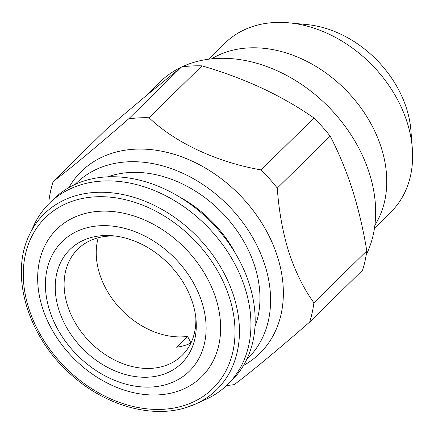 <?xml version="1.0" encoding="UTF-8"?>
<svg xmlns="http://www.w3.org/2000/svg" width="434" height="434" viewBox="0 0 434 434"><rect width="100%" height="100%" fill="white"/><g stroke="black" fill="none" stroke-linecap="round" stroke-linejoin="round"><path stroke-width="0.65" d="M324.952 103.325A97.145 73.617 45.5 0 1 332.525 111.044M211.608 58.84A118.39 89.719 45.5 0 1 381.236 147.56A118.39 89.719 45.5 0 1 374.873 225.203M208.613 59.192L224.915 43.194A118.39 89.719 45.5 0 1 289.266 22.866A118.39 89.719 45.5 0 1 407.092 122.187A118.39 89.719 45.5 0 1 412.3 148.227A118.39 89.719 45.5 0 1 390.768 212.188L374.466 228.186M289.266 22.866L307.109 24.602A99.869 75.684 45.5 0 1 406.506 108.386A99.869 75.684 45.5 0 1 410.895 130.357L412.3 148.227M165.642 384.714A90.793 68.805 -134.5 0 0 195.522 286.749A90.793 68.805 -134.5 0 0 85.894 228.051A90.793 68.805 -134.5 0 0 56.013 326.01A90.793 68.805 -134.5 0 0 165.642 384.714M174.549 392.249A103.373 78.337 -134.5 0 0 208.57 280.711A103.373 78.337 -134.5 0 0 83.751 213.875A103.373 78.337 -134.5 0 0 49.731 325.413A103.373 78.337 -134.5 0 0 174.549 392.249M90.766 237.626A79.688 60.391 -134.5 0 0 64.541 323.612A79.688 60.391 -134.5 0 0 160.764 375.139A79.688 60.391 -134.5 0 0 196.076 320.205A79.688 60.391 -134.5 0 0 113.263 235.825A79.688 60.391 -134.5 0 0 90.766 237.626M115.84 236.123A74.447 56.42 -134.5 0 0 97.297 238A74.447 56.42 -134.5 0 0 77.849 249.1A74.447 56.42 -134.5 0 0 80.301 330.589A74.447 56.42 -134.5 0 0 162.69 366.464A74.447 56.42 -134.5 0 0 182.139 355.365A74.447 56.42 -134.5 0 0 195.826 317.623M98.241 237.745A74.447 56.42 -134.5 0 0 119.16 307.353A74.447 56.42 -134.5 0 0 187.602 336.415L190.917 342.925M191.036 342.811L190.564 343.278A74.447 56.42 45.5 0 1 183.832 345.719A74.447 56.42 45.5 0 1 176.611 347.205L187.602 336.415M184.542 408.025A123.147 93.321 -134.5 0 0 195.696 403.978L205.787 399.421A127.108 96.326 -134.5 0 0 227.481 384.649L231.707 380.504A127.108 96.326 -134.5 0 0 227.519 241.375A127.108 96.326 -134.5 0 0 86.854 180.121A127.108 96.326 -134.5 0 0 53.648 199.065L49.422 203.215A127.108 96.326 -134.5 0 0 34.243 224.633L29.501 234.631C9.895 273.8 26.74 333.686 67.699 371.509C101.176 403.777 148.471 418.691 184.352 408.09L195.696 403.978A123.147 93.321 -134.5 0 0 221.584 268.7A123.147 93.321 -134.5 0 0 76.373 195.528A123.147 93.321 -134.5 0 0 29.501 234.631M227.481 384.649A127.108 96.326 -134.5 0 0 223.293 245.519A127.108 96.326 -134.5 0 0 82.623 184.271A127.108 96.326 -134.5 0 0 49.422 203.215M107.865 176.822A111.305 84.353 45.5 0 1 213.175 204.3A111.305 84.353 45.5 0 1 259.358 308.438A111.305 84.353 45.5 0 1 254.964 326.715M75.087 184.412A122.567 92.887 45.5 0 1 179.052 171.625A122.567 92.887 45.5 0 1 264.876 265A122.567 92.887 45.5 0 1 246.762 359.341M68.903 187.575A127.433 96.57 45.5 0 1 177.408 155.329A127.433 96.57 45.5 0 1 277.413 256.472A127.433 96.57 45.5 0 1 243.485 365.466M145.157 96.538L159.745 82.221A136.184 103.205 45.5 0 1 181.222 67.216M181.808 66.939A136.184 103.205 45.5 0 1 369.307 173.085A136.184 103.205 45.5 0 1 366.215 254.845M226.635 385.468A150.712 114.213 -134.5 0 0 234.219 384.627C248.796 373.88 276.87 350.634 309.659 322.082A150.712 114.213 -134.5 0 0 313.89 302.769C303.751 288.751 295.391 271.847 288.827 252.067C282.659 231.957 278.812 210.631 277.288 188.085A150.712 114.213 -134.5 0 0 261.094 169.906C217.624 162.376 175.482 143.03 149.052 117.76A150.712 114.213 -134.5 0 0 128.621 118.894C96.484 146.876 68.051 170.481 53.187 181.439A150.712 114.213 -134.5 0 0 48.95 200.752M53.187 181.439L106.086 129.522L147.706 94.422L181.52 66.982A150.712 114.213 45.5 0 1 201.951 65.849C222.821 71.914 242.796 79.324 261.876 88.086C280.836 97.021 298.207 106.992 313.994 117.988A150.712 114.213 45.5 0 1 330.187 136.173C338.672 152.383 346.072 170.22 352.392 189.68C358.495 209.069 363.291 229.461 366.79 250.857A150.712 114.213 45.5 0 1 362.558 270.17L309.659 322.082M128.621 118.894L181.52 66.982M261.094 169.906L313.994 117.988M201.951 65.849L149.052 117.76M313.89 302.769L366.79 250.857M330.187 136.173L277.288 188.085M181.678 406.257A119.605 90.641 -134.5 0 0 221.042 277.201A119.605 90.641 -134.5 0 0 76.617 199.868A119.605 90.641 -134.5 0 0 37.259 328.923A119.605 90.641 -134.5 0 0 181.678 406.257M179.242 196.786A108.305 82.075 45.5 0 1 236.346 254.975"/></g></svg>
